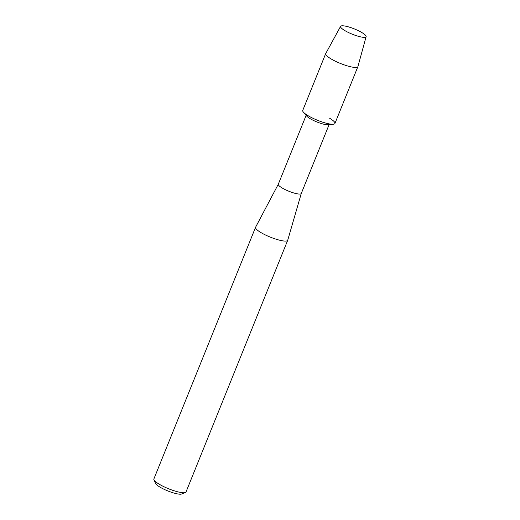 <?xml version="1.0" encoding="UTF-8"?>
<svg xmlns="http://www.w3.org/2000/svg" width="520" height="520" viewBox="0 0 520 520"><rect width="100%" height="100%" fill="white"/><g stroke="black" fill="none" stroke-linecap="round" stroke-linejoin="round"><path stroke-width="0.78" d="M347.113 31.844A13.774 2.841 22 0 0 364.078 37.355A13.774 2.841 22 0 0 359.56 31.291A13.774 2.841 22 0 0 344.728 26A13.774 2.841 22 0 0 341.588 28.269A13.774 2.841 22 0 0 347.113 31.844A13.774 2.841 22 0 0 364.078 37.355A13.774 2.841 22 0 0 366.125 36.66A13.774 2.841 22 0 0 359.56 31.291A13.774 2.841 22 0 0 340.6 26.345A13.774 2.841 22 0 0 341.588 28.269A13.774 2.841 22 0 0 347.113 31.844M340.6 26.345L325.728 53.566A17.361 3.582 22 0 0 325.689 53.645L302.738 110.448A17.361 3.582 22 0 0 310.993 117.306A17.361 3.582 22 0 1 303.361 112.112L306.748 116.109A12.383 2.554 22 0 0 312.189 119.808A12.383 2.554 22 0 0 328.127 124.748L333.333 124.222A17.361 3.582 22 0 0 329.628 118.235M325.689 53.645A17.361 3.582 22 0 0 333.944 60.495A17.361 3.582 22 0 0 357.884 66.651L334.932 123.461A17.361 3.582 22 0 1 310.993 117.306A17.361 3.582 22 0 0 333.333 124.222M278.33 184.171A12.383 2.554 22 0 0 278.304 184.217A12.383 2.554 22 0 0 284.187 189.105A12.383 2.554 22 0 0 301.269 193.499A12.383 2.554 22 0 0 301.288 193.447M278.317 184.197L255.587 227.233A17.336 3.575 22 0 0 255.554 227.305A17.336 3.575 22 0 0 263.796 234.15A17.336 3.575 22 0 0 287.703 240.292A17.336 3.575 22 0 0 287.729 240.221L301.275 193.472M255.554 227.305L153.875 478.972A17.336 3.575 22 0 0 153.953 479.817A17.336 3.575 22 0 0 162.117 485.81A17.336 3.575 22 0 0 185.38 492.512A17.336 3.575 22 0 0 186.024 491.959L287.703 240.292M153.953 479.817L155.603 483.476A14.365 2.964 22 0 0 162.37 488.449A14.365 2.964 22 0 0 181.649 494L185.38 492.512M357.884 66.651A17.361 3.582 22 0 0 357.916 66.573L366.125 36.66M329.082 124.651L301.269 193.499M306.124 115.369L278.304 184.217"/></g></svg>
